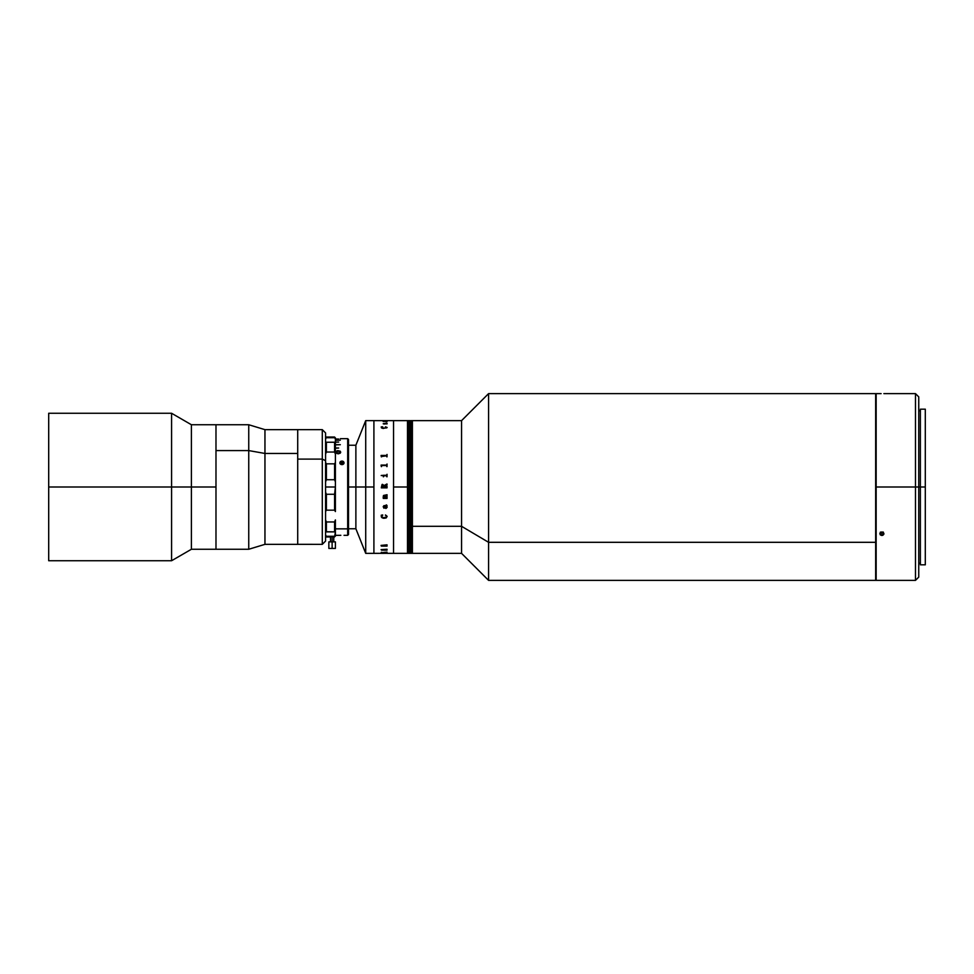 <?xml version="1.0" encoding="UTF-8"?>
<svg xmlns="http://www.w3.org/2000/svg" width="974" height="974" viewBox="0 0 974 974"><rect width="100%" height="100%" fill="white"/><g stroke="black" fill="none" stroke-linecap="round" stroke-linejoin="round"><path stroke-width="1.46" d="M48.7 560.732L48.7 487L48.7 560.732L171.582 560.732L171.582 487L171.582 560.732L191.403 549.263L191.403 487L191.403 549.263L215.985 549.263L215.985 424.737L248.747 424.737L264.952 429.656L297.715 429.656L297.715 544.332L322.297 544.344L322.297 459.095L322.297 544.344L325.572 541.069L325.572 460.69L322.297 459.095L297.715 459.095L297.715 544.344L297.715 453.458L264.952 453.458L248.747 450.585L215.985 450.585L215.985 549.263L215.985 487L48.7 487L48.7 413.268L48.7 487L171.582 487L171.582 413.268L171.582 487L191.403 487L191.403 424.737L191.403 487L215.985 487L215.985 424.737L215.985 450.585L248.747 450.585L248.747 424.737L248.747 450.585L264.952 453.458L264.952 429.656L264.952 453.458L297.715 453.458L297.715 429.656L297.715 459.095L322.297 459.095L322.297 429.656L322.297 459.095L325.572 460.69L325.572 432.931L325.572 438.884L326.387 437.728L334.581 437.728L334.581 437.034L330.49 437.034L334.581 437.034L335.397 438.921L334.739 437.192M264.952 453.458L264.952 544.344L264.952 453.458M248.747 450.585L248.747 549.263L248.747 450.585M215.985 424.786L215.985 549.214M325.572 541.069L325.572 438.884M348.509 487L355.875 487L355.875 445.228L355.875 487L348.509 487M384.182 420.646L393.557 420.646L393.557 553.354L407.485 553.354L407.485 487L407.485 553.354L407.485 487L408.471 487L408.143 420.646L408.143 487L407.814 420.646L407.485 487L407.485 420.646L407.485 487L393.557 487L393.557 553.354L393.557 420.646L373.906 420.646L373.906 487L365.713 487L373.906 487L373.906 553.354L381.333 553.342L373.906 553.354L373.906 420.646L373.906 553.354L365.713 553.354L365.713 487L365.713 553.354L355.875 528.772L355.875 487L355.875 528.772L348.509 528.772M875.663 580.297L875.663 542.311L488.583 542.311L488.583 580.382L488.583 542.311L875.663 542.311L875.663 393.618L488.583 393.618L488.583 542.311L488.583 393.618L461.554 420.646L461.554 526.301L488.583 542.311L461.554 526.301L461.554 420.646L412.404 420.646L412.404 526.301L461.554 526.301L412.404 526.301L412.404 553.256M412.404 420.744L412.404 553.354L461.554 553.354L461.554 526.301L461.554 553.354L488.583 580.382L875.663 580.382L875.663 393.703M412.075 487L412.404 420.646L412.404 553.354L412.075 420.646L412.075 487L411.746 420.646L411.418 487L411.418 420.646L411.089 487L412.075 487M382.66 553.305L393.557 553.354L393.557 487L407.485 487L407.485 420.646L408.471 420.646L408.471 553.354L408.471 420.646L409.129 420.646L409.129 553.354L408.8 420.646L408.8 487L409.129 420.646L409.786 420.646L409.786 553.354L409.457 420.646L409.457 487L409.786 420.646L410.103 487L410.103 420.646L410.431 487L410.431 420.646L410.76 487L411.089 420.646L411.089 553.354L411.089 420.646L412.404 420.646M407.485 553.354L407.814 487L407.814 553.354L408.143 487L408.143 553.354L408.8 553.354L408.8 487L408.8 553.354L409.457 553.354L409.457 487L409.457 553.354L410.103 553.354L410.103 487L410.103 553.354L410.431 487L410.431 553.354L410.76 487L410.76 553.354L411.418 553.354L411.418 487L411.418 553.354L411.746 487L411.746 553.354L412.404 553.354M325.572 481.838L326.387 479.719L334.581 479.719L335.397 481.838L335.397 487L325.572 487L335.397 487L334.581 494.281L326.387 494.281L326.387 510.169L334.581 510.169L334.581 494.281L326.387 494.281L325.572 492.162M326.387 510.169L325.572 511.557L326.387 510.169L334.581 510.169L335.397 511.557L335.397 492.162L334.581 494.281L334.581 510.169L335.397 511.557L334.581 510.169L335.397 511.557L335.397 481.838L334.581 479.719L334.581 463.831L335.397 462.443L334.581 463.831L335.397 462.443L334.581 463.831L326.387 463.831L326.387 479.719L334.581 479.719L334.581 463.831L326.387 463.831L325.572 462.443L326.387 463.831M333.437 536.966L335.397 536.15L335.397 519.909L334.581 521.954L326.387 521.954L326.387 531.767L325.572 531.889L335.397 531.889L335.397 519.909L334.581 521.954L334.581 531.767L334.581 521.954L326.387 521.954L326.387 531.767L335.397 531.889L334.581 536.966L334.581 536.272L326.387 536.272L326.387 536.966L330.807 536.966M326.387 521.954L325.572 519.909L326.387 521.954M326.387 442.233L325.572 442.111L326.387 442.233L326.387 452.046L326.387 442.233L334.581 442.233L334.581 452.046L334.581 442.233L326.387 442.233M330.49 437.034L326.387 437.034L326.387 437.728L334.581 437.728L335.397 438.921L335.397 462.443L335.397 454.091L334.581 452.046L326.387 452.046L325.572 454.091L326.387 452.046L334.581 452.046L335.397 454.091L335.397 442.111L334.581 442.233L335.397 442.111L335.397 437.85M335.397 481.838L335.397 462.443L335.397 481.838M335.397 536.15L335.397 535.079L334.581 536.272L326.387 536.272L325.572 535.079M335.397 532.011L335.397 532.656L335.397 532.011M347.681 528.858L348.509 528.152L348.509 439.493L348.509 528.152L347.681 528.858L347.681 438.665L347.681 528.858L335.397 528.858L347.681 528.858L347.681 535.335L347.681 528.858M335.397 448.016L338.672 448.016L335.397 448.198M335.397 444.704L340.316 444.704L335.397 444.862M335.397 442.074L338.672 442.074L335.397 442.196M335.397 440.187L340.316 440.187L335.397 440.26M335.397 439.043L338.672 439.043L335.397 439.079M340.316 438.665L347.681 438.665L348.509 439.493M343.067 464.342L341.472 464.574L339.987 463.417L340.316 461.737L342.154 461.092L343.591 461.737L343.919 463.417L343.067 464.342L342.629 462.845L341.217 462.869L340.803 464.33M337.881 450.621L340.279 451.242L340.291 453.154L338.173 453.847L336.079 453.141L335.835 451.559L337.881 450.621M342.738 464.087L341.959 463.953L342.738 464.087M339.902 462.857A2.045 1.778 180 0 1 341.472 461.128L342.434 461.128A2.045 1.778 180 0 1 344.005 462.857L344.005 462.857A2.045 1.778 180 0 1 342.434 464.574L341.472 464.574A2.045 1.778 180 0 1 339.902 462.857L339.902 462.857M340.705 452.313L339.95 451.12L338.124 450.731L335.665 452.155M337.978 450.621L337.26 450.694M339.987 535.323L340.827 535.298M343.067 461.359L342.434 461.128M343.919 463.417L343.591 461.737M340.316 461.737L339.987 463.417M344.041 535.335L347.681 535.335L348.509 534.507L348.509 528.152L348.509 534.409M336.237 452.07L337.82 453.336L340.133 452.313L338.477 451.084L336.237 452.07M340.133 452.179L338.355 453.458L336.237 452.179M337.978 450.743L340.693 452.094M335.665 452.265L337.734 450.755M365.713 487L355.875 487L365.713 487L365.713 420.646L365.713 487M332.122 541.885L332.122 536.272L332.122 541.885L328.847 541.885L328.847 548.435L332.122 548.435L332.122 541.885L332.122 548.435L335.397 548.435L335.397 541.885L332.122 541.885M328.847 548.435L335.397 548.435M381.309 456.843L381.077 455.442L386.544 455.442L387.043 454.456L387.043 456.843L386.605 455.856L381.309 456.502M387.043 456.843L387.043 454.468L386.605 455.442L381.077 455.503M381.309 466.595L381.077 465.085L386.605 465.085L387.043 464.038L387.043 466.595L386.605 465.535L381.698 465.548L381.309 466.229M386.544 475.75L383.695 475.775L383.306 476.773L383.062 475.288L386.654 475.263L387.043 474.265L387.043 476.773L386.544 475.75M381.248 475.568L382.1 475.397L381.248 475.568M387.043 484.942L386.812 484.029L384.146 485.551L382.514 484.358L384.146 485.551L387.043 484.029L387.043 484.942L384.182 486.123L384.182 486.817L387.043 486.343L387.043 487.852L381.309 487.852L382.076 484.455L381.552 487.852M384.231 497.495L387.043 497.02L387.043 498.432L383.306 498.432L383.147 497.556L383.89 497.495L383.537 495.449L387.043 494.731L387.043 496.156L383.719 495.815L384.231 497.495M383.549 498.14L387.043 498.432L387.043 497.02M387.116 507.137L385.753 508.428L384.584 506.066L383.841 506.127L383.963 508.258L383.232 506.638L383.975 505.628L386.702 505.591L386.471 504.934L387.116 507.137M387.116 516.342L386.167 517.961L383.172 518.217L381.491 517.231L381.236 515.209L382.685 514.966L381.491 516.61L383.342 517.693L386.617 517.157L386.763 515.952L385.473 514.966L387.116 516.342M387.043 421.645L383.476 421.304M387.043 421.279L383.22 421.304M383.147 421.486L383.768 421.474M387.128 423.848L383.33 423.897L386.739 423.447M387.043 423.3L386.167 423.154M386.788 423.227L383.22 423.702M384.413 424.067L383.464 423.653M387.116 427.489L383.172 428.45L381.491 427.939L381.236 426.941L382.685 426.831L381.491 427.623L383.342 428.17L386.617 427.903L385.473 426.831L387.116 427.489M381.077 545.367L381.309 546.097L381.077 545.403L387.043 544.831L387.043 546.11L381.552 546.097M381.552 545.744L387.043 546.097L387.043 544.831M381.077 549.628L387.043 549.251L387.043 550.14L381.552 550.127M381.552 549.884L387.043 550.127L387.043 549.251M383.549 552.404L387.043 552.124M381.248 552.355L382.1 552.331L381.248 552.355M384.328 553.342L385.753 553.342M381.309 553.354L384.182 553.354M385.631 553.342L384.243 553.342M382.745 426.929L381.236 426.953M386.885 427.489L384.194 428.219L381.479 427.489M387.128 427.574L385.375 426.929M387.043 553.305L385.899 553.317M382.49 553.305L383.866 553.329L382.49 553.305M385.205 545.525L386.167 545.671M382.222 545.72L383.172 545.537M381.309 420.646L365.713 420.646L355.875 445.228L348.509 445.228M393.557 553.354L387.043 553.354M381.552 487.657L387.043 487.852M383.939 420.646L381.552 420.646M381.236 516.342L381.942 517.681L383.939 518.302L386.167 517.961L387.128 516.476M381.491 516.61L382.745 515.136M385.375 515.136L386.873 516.634M386.873 507.393L386.41 506.066L384.815 506.066L385.753 507.917L386.836 507.539L386.593 506.334L384.864 506.37M383.464 506.991L384.584 506.066L385.96 508.477L387.128 507.296M383.22 506.857L384.413 507.978M386.167 504.922L386.788 505.494M386.763 506.224L387.043 505.506M383.306 498.189L383.147 497.495M383.89 497.483L383.22 496.277M383.476 496.497L384.146 495.681L387.043 496.143L387.043 494.731M383.939 486.817L382.965 484.991L381.845 485.283L381.613 486.732L383.939 486.817L381.552 486.525M387.043 486.343L384.182 486.817L384.182 486.123M382.112 475.482L381.236 475.482M383.549 476.773L383.549 476.067M387.043 476.773L387.043 474.265L386.605 475.288L383.062 475.349M386.812 476.067L386.812 476.773M387.043 466.595L387.043 464.038L386.605 465.085L381.077 465.146M386.812 465.84L386.812 466.595M381.552 466.595L381.552 465.852M386.812 456.149L386.812 456.843M381.552 456.843L381.552 456.149M384.815 423.459L386.885 423.824L384.815 423.459M339.963 463.624L341.911 462.175L343.919 463.539M880.179 393.618L881.105 393.63M879.875 393.618L876.15 393.618L876.15 487L915.475 487L915.475 393.618L915.475 487L918.75 487L918.75 396.893L918.75 487L920.381 487L915.475 487L915.475 580.382L915.475 487L876.15 487L876.15 580.382L915.475 580.382L918.75 577.107L918.75 487L918.75 577.107M883.893 393.618L915.475 393.618L918.75 396.893M880.435 532.072L881.884 532.583L881.884 535.457L880.435 534.945L879.997 533.009L881.884 531.914L883.333 532.437L883.929 533.691L882.663 535.323L881.884 535.457L881.884 532.583L883.333 532.072M879.839 533.691L881.884 531.914L883.929 533.691L883.028 535.164L881.482 535.42L880.179 534.677L879.997 533.009M876.15 393.618L876.15 580.382M883.929 533.691L883.771 534.373M925.3 409.177L920.381 409.177L920.381 487L925.3 487L925.3 409.177L925.3 487L920.381 487L920.381 564.823L925.3 564.823L925.3 487L925.3 564.823M48.7 413.268L171.582 413.268L191.403 424.737L215.985 424.737M215.985 549.263L248.747 549.263L264.952 544.344L297.715 544.344M297.715 429.656L322.297 429.656L325.572 432.931M335.397 535.335L339.865 535.335M393.557 420.646L407.485 420.646M330.49 541.885L330.49 536.272M333.765 541.885L333.765 536.272M918.75 410.821L920.381 410.821M918.75 563.179L920.381 563.179"/></g></svg>
